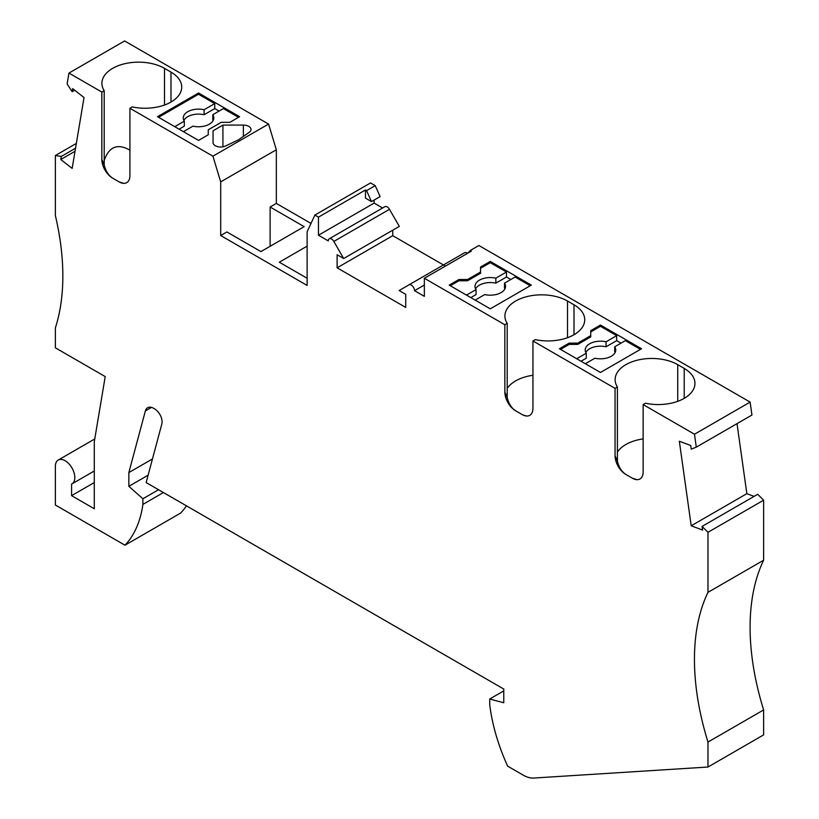 <?xml version="1.0" encoding="UTF-8"?>
<svg xmlns="http://www.w3.org/2000/svg" width="819" height="819" viewBox="0 0 819 819"><rect width="100%" height="100%" fill="white"/><g stroke="black" fill="none" stroke-linecap="round" stroke-linejoin="round"><path stroke-width="1.23" d="M480.538 267.035L490.264 261.425L531.326 285.125L490.264 308.835L449.211 285.125L458.927 279.514L467.577 279.514L480.538 272.031L480.538 267.035M590.745 330.661L600.47 325.051L641.533 348.751L600.47 372.461L559.418 348.751L569.144 343.141L577.784 343.141L590.745 335.657L590.745 330.661M343.683 258.517L399.334 226.392L389.475 209.316A4.586 2.652 -120 0 0 384.889 206.675L329.248 238.8A4.586 2.652 -120 0 1 333.835 241.441L343.683 258.517L337.111 254.719L337.111 267.813L405.722 307.432L405.722 294.328L399.14 290.53L464.639 252.713L408.998 284.838A4.586 2.652 60 0 1 412.53 286.066A4.586 2.652 60 0 1 414.527 290.684L424.355 296.355L424.355 278.265L471.355 251.126L470.26 250.501L478.9 245.505L750.122 402.098L694.481 434.224L696.293 447.154L691.226 449.129L690.724 445.495L679.33 441.236L691.205 525.798L702.589 530.057L702.078 526.412L707.974 532.309L707.974 592.352A229.197 132.33 -120 0 0 707.974 742.065L707.974 767.024L533.701 778.05A30.559 17.639 -120 0 1 523.218 775.132L507.647 766.144A145.158 83.804 60 0 1 489.721 704.637L489.721 699.006L503.767 702.763L503.767 689.045L146.14 482.565L161.824 424.017A10.698 6.173 -120 0 0 154.515 408.804L153.716 408.343A12.224 7.054 -120 0 0 147.604 407.739A12.224 7.054 -120 0 0 145.373 410.923L128.849 472.583L128.849 486.312L142.895 498.761L142.895 504.402A145.158 83.804 -120 0 1 124.969 545.208L55.375 505.026L55.375 466.349A13.749 7.944 -120 0 1 58.221 460.053A13.749 7.944 -120 0 1 71.98 467.997A13.749 7.944 -120 0 1 71.98 483.875A13.749 7.944 -120 0 1 71.581 484.07L71.581 495.669L94.277 482.565M424.355 278.265L504.852 324.744L507.207 323.382L507.207 397.563C508.619 403.572 511.435 407.995 515.653 410.821L522.932 414.987L526.76 416.042M677.722 401.33L677.722 364.66L684.213 368.407A36.671 21.171 0 0 1 694.952 383.374A36.671 21.171 0 0 1 645.505 403.224L643.15 404.586L643.15 471.959A15.285 8.825 60 0 1 636.916 479.668A15.285 8.825 60 0 1 632.35 478.194L625.859 474.457A15.285 8.825 -120 0 1 615.059 455.743L615.059 388.37L532.944 340.96L535.298 339.598A36.671 21.171 0 0 0 584.746 319.748A36.671 21.171 0 0 0 573.996 304.781L567.516 301.034A36.671 21.171 0 0 0 527.549 296.447A36.671 21.171 0 0 0 504.913 316.001A36.671 21.171 0 0 0 507.207 323.382M615.059 388.37L617.413 387.008L617.413 461.189C618.826 467.209 621.641 471.621 625.859 474.457M677.722 364.66A36.671 21.171 0 0 0 637.766 360.073A36.671 21.171 0 0 0 615.12 379.637A36.671 21.171 0 0 0 617.413 387.008M643.15 404.586L694.481 434.224M470.26 250.501L467.7 253.245M480.538 272.031L480.538 273.28L467.577 280.763L458.927 280.763L450.286 285.749M466.492 295.106L476.044 289.598A15.285 8.825 180 0 1 474.989 286.374A15.285 8.825 180 0 1 495.843 278.163L506.47 272.031L490.264 262.674L480.538 268.284M490.264 262.674L490.264 261.425M510.79 279.514L506.47 277.017L506.47 272.031M504.924 288.872A15.285 8.825 180 0 0 504.494 288.145L504.494 283.149L515.12 277.017L530.241 285.749M504.494 283.149A15.285 8.825 180 0 1 505.548 286.374A15.285 8.825 180 0 1 484.684 294.584L475.143 300.102M506.47 277.017L495.843 283.149A15.285 8.825 180 0 0 475.614 288.872M476.044 289.598L476.044 294.584L470.812 297.604M495.843 278.163L495.843 283.149M458.927 280.763L458.927 279.514M467.577 280.763L467.577 279.514M532.944 340.96L532.944 408.333A15.285 8.825 60 0 1 526.699 416.032A15.285 8.825 60 0 1 522.143 414.568M532.944 375.276A36.671 21.171 0 0 0 507.207 388.482M507.207 397.563L504.852 392.106A15.285 8.825 -120 0 0 515.653 410.821M504.852 392.106L504.852 324.744M590.745 335.657L590.745 336.906L577.784 344.389L569.144 344.389L560.493 349.375M576.699 358.732L586.25 353.224A15.285 8.825 180 0 1 585.196 350A15.285 8.825 180 0 1 606.05 341.789L616.676 335.657L600.47 326.3L590.745 331.91M600.47 326.3L600.47 325.051M620.997 343.141L616.676 340.643L616.676 335.657M615.13 352.498A15.285 8.825 180 0 0 614.7 351.771L614.7 346.785L625.327 340.643L640.448 349.375M614.7 346.785A15.285 8.825 180 0 1 615.755 350A15.285 8.825 180 0 1 594.891 358.22L585.35 363.728M616.676 340.643L606.05 346.785A15.285 8.825 180 0 0 585.82 352.498M586.25 353.224L586.25 358.22L581.029 361.23M606.05 341.789L606.05 346.785M569.144 344.389L569.144 343.141M577.784 344.389L577.784 343.141M632.35 478.194L636.967 479.668M643.15 438.902A36.671 21.171 0 0 0 617.413 452.108M615.059 455.743L617.413 461.189M71.581 495.669L94.277 508.763L94.277 441.871L105.211 376.597L55.375 347.819L55.375 327.866A229.197 132.33 -120 0 0 55.375 215.571L55.375 155.518L61.292 156.449L60.78 159.5L72.164 168.397L84.029 97.533L72.645 88.636L72.133 91.687L67.138 83.947L68.95 73.075L124.601 40.95L268.571 124.068L212.93 156.194L220.69 181.89L276.331 149.764L268.571 124.068M329.248 238.8A4.586 2.652 -120 0 0 328.296 240.899L318.468 235.227L318.468 217.137L365.469 189.998L366.564 190.632L375.215 185.637L370.536 182.944L314.885 215.069L318.468 217.137M220.69 181.89L220.69 235.534L307.125 285.442L307.125 231.797L314.885 215.069M212.93 156.194L129.924 108.282L132.289 106.92A36.671 21.171 180 0 0 181.726 87.07A36.671 21.171 180 0 0 170.987 72.103L164.506 68.356L164.506 105.016M112.643 178.143C108.425 175.317 105.61 170.895 104.197 164.885L101.832 159.429A15.285 8.825 -120 0 0 112.643 178.143L119.124 181.89A15.285 8.825 60 0 0 123.689 183.354A15.285 8.825 60 0 0 129.924 175.655L129.924 108.282M101.832 159.429L101.832 92.056L68.95 73.075M186.456 505.845A145.158 83.804 -120 0 1 180.61 513.073L124.969 545.208M163.421 492.547L142.895 504.402M754.094 496.386L746.846 493.673L691.205 525.798M746.846 493.673L737.018 423.638M707.974 592.352L763.625 560.227A229.197 132.33 -120 0 0 763.625 709.94L763.625 734.889L707.974 767.024M763.625 709.94L707.974 742.065M707.974 532.309L763.625 500.184L757.718 494.287L702.078 526.412M763.625 560.227L763.625 500.184M318.468 235.227L374.119 203.102L382.596 207.995M128.849 486.312L148.116 475.184M152.467 458.947L128.849 472.583M424.355 285.012L414.527 290.684M464.639 252.713A4.586 2.652 60 0 1 467.516 253.347M696.293 447.154L751.944 415.028L750.122 402.098M243.376 125.082A7.637 4.412 0 0 1 250.983 129.054A7.637 4.412 180 0 1 251.013 129.484A7.637 4.412 180 0 1 249.273 132.299L238.544 139.793L225.553 145.987A7.637 4.412 180 0 1 217.434 146.581A7.637 4.412 180 0 1 213.053 142.588L213.053 130.784L222.922 125.082L243.376 125.082L243.376 136.415M198.536 92.997L157.483 116.697L198.536 140.407L208.261 134.787L208.261 129.801L221.232 122.318L229.873 122.318L239.598 116.697L198.536 92.997L198.536 94.246L158.558 117.322M164.506 68.356A36.671 21.171 180 0 0 124.539 63.769A36.671 21.171 180 0 0 101.904 83.323A36.671 21.171 180 0 0 104.197 90.694L101.832 92.056M276.331 149.764L276.331 203.409L311.005 223.433M375.215 185.637L380.129 196.591L371.488 201.576L366.564 190.632M374.119 203.102L374.119 200.061M445.423 266.103L392.751 235.688L392.751 230.19M220.69 235.534L226.904 231.951L260.933 251.597L304.156 226.648L270.116 207.002L270.116 246.294M392.751 235.688L337.111 267.813M307.125 246.14L279.299 262.203L307.125 278.265M365.469 189.998L365.469 198.106L371.488 201.576M270.116 207.002L276.331 203.409M74.683 90.223L72.133 91.687M55.375 155.518L76.351 143.417M489.721 699.006L503.767 690.898M142.895 498.761L158.548 489.731M75.031 151.269L60.78 159.5M61.292 156.449L75.543 148.219M129.924 150.174C117.578 143.151 108.999 146.601 104.197 160.524M104.197 90.694L104.197 164.885M119.124 181.89L123.751 183.354M222.922 146.806L222.922 125.082M213.053 142.588L213.053 130.784M219.072 111.087L214.742 108.589L214.742 103.603L198.536 94.246M238.513 117.322L223.392 108.589L212.766 114.721L212.766 119.717A15.285 8.825 -0 0 1 213.196 120.444M183.415 131.675L192.956 126.157A15.285 8.825 -0 0 0 213.82 117.946A15.285 8.825 -0 0 0 212.766 114.721M208.261 131.05L208.261 134.787M179.095 129.177L184.316 126.157L184.316 121.171L174.764 126.679M214.742 103.603L204.115 109.736A15.285 8.825 -0 0 0 183.261 117.946A15.285 8.825 -0 0 0 184.316 121.171M183.886 120.444A15.285 8.825 -0 0 1 204.115 114.721L204.115 109.736M204.115 114.721L214.742 108.589M573.996 304.781L573.996 334.715M567.516 337.694L567.516 301.034M684.213 368.407L684.213 398.351M333.835 241.441L389.475 209.316M151.484 407.391L145.373 410.923M170.987 102.037L170.987 72.103M250.983 129.054L250.983 129.924M94.758 438.953L58.221 460.053M94.277 470.997L71.98 483.875"/></g></svg>
